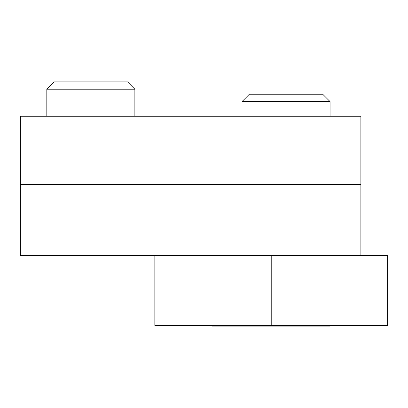 <?xml version="1.0" encoding="UTF-8"?>
<svg xmlns="http://www.w3.org/2000/svg" width="408" height="408" viewBox="0 0 408 408"><rect width="100%" height="100%" fill="white"/><g stroke="black" fill="none" stroke-linecap="round" stroke-linejoin="round"><path stroke-width="0.61" d="M360.881 184.508L360.881 116.265L20.4 116.265L20.4 184.508L360.881 184.508L360.881 255.683M20.4 184.508L20.4 255.683L387.6 255.683L387.6 325.395L271.218 325.395L271.218 255.683M54.157 81.87L127.536 81.87L134.869 89.209L46.818 89.209L54.157 81.87M242.005 101.587L249.344 94.253L322.723 94.253L330.062 101.587L242.005 101.587L242.005 116.265M212.221 325.395L212.221 326.13L330.215 326.13L330.215 325.395M271.218 325.395L154.841 325.395L154.841 255.683M46.818 116.265L46.818 89.209M134.869 116.265L134.869 89.209M330.062 116.265L330.062 101.587"/></g></svg>
